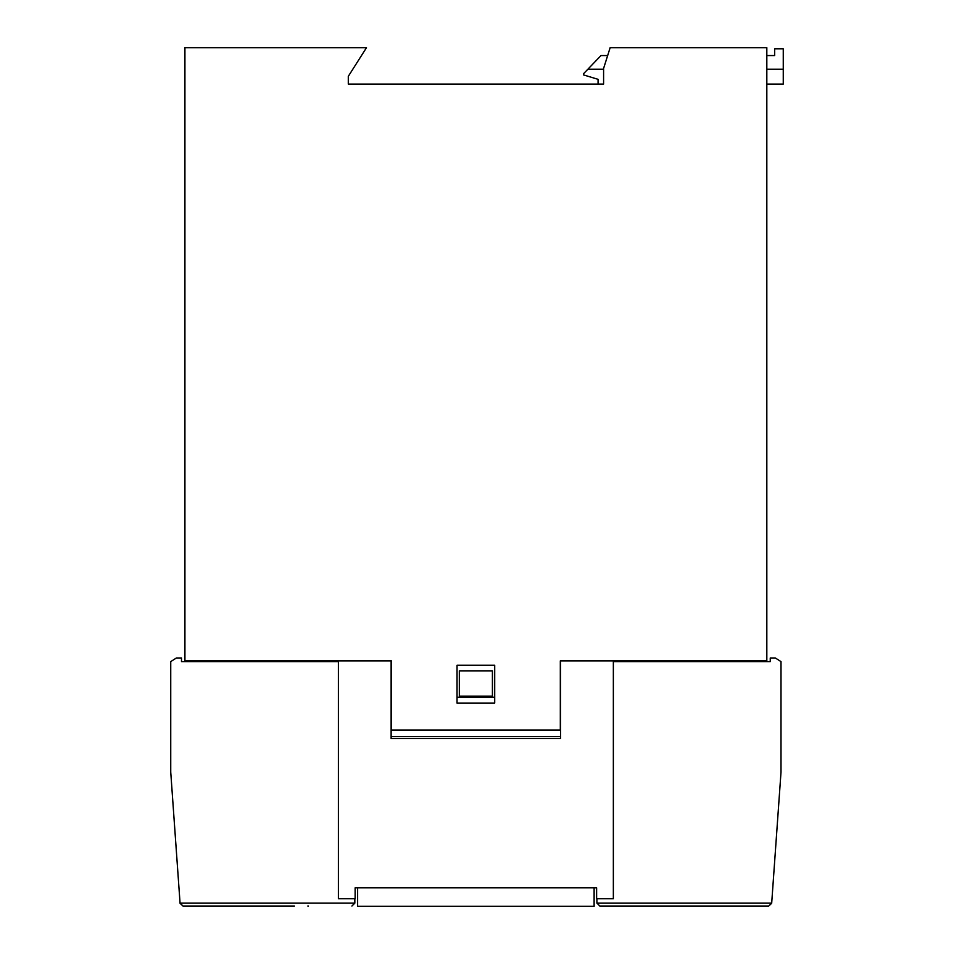 <?xml version="1.0" encoding="UTF-8"?>
<svg xmlns="http://www.w3.org/2000/svg" width="954" height="954" viewBox="0 0 954 954"><rect width="100%" height="100%" fill="white"/><g stroke="black" fill="none" stroke-linecap="round" stroke-linejoin="round"><path stroke-width="1.43" d="M348.293 84.071L348.293 76.356L366.479 47.7L184.921 47.7L184.921 660.884L391.426 660.884L391.426 730.06L560.32 730.06L560.32 660.884L766.825 660.884L766.825 47.7L610.143 47.7L603.596 68.426L603.596 84.071L348.293 84.071L348.293 76.356L353.731 67.77M494.709 703.074L457.038 703.074L457.038 665.248L494.709 665.248L494.709 703.074M494.709 697.255L457.038 697.255M560.618 736.524L391.128 736.524M607.662 55.559L600.984 55.559L583.526 73.744L583.526 74.901L598.075 79.337L598.075 84.071L603.596 84.071M587.855 69.225L603.596 69.225M766.825 69.225L783.258 69.225L783.258 84.071L766.825 84.071M774.684 55.559L766.825 55.559L774.684 55.559L774.684 48.785L783.258 48.785L783.258 69.225M560.618 738.479L560.618 660.884L613.35 660.884L613.35 898.74L596.62 898.74L596.62 887.828L355.126 887.828L355.126 898.74L338.396 898.74L338.396 660.884L391.128 660.884L391.128 738.479L560.618 738.479L391.128 738.479M596.62 887.828L594.115 887.828L594.115 906.3L357.631 906.3L357.631 887.828L355.126 887.828M459.327 670.853L492.419 670.853L492.419 696.158L459.327 696.158L459.327 670.853M596.906 898.74L596.906 903.104L599.816 906.014L768.769 906.014L771.691 903.104L781.004 772.168L781.004 661.611L775.34 657.974L770.248 657.974L770.248 661.611L613.35 661.611M752.277 661.611L752.277 660.884M657.366 906.014L643.914 906.014M771.667 903.307L768.769 906.014M338.396 661.611L181.498 661.611L181.498 657.974L176.407 657.974L170.742 661.611L170.742 772.168L180.056 903.104L354.84 903.104L351.931 906.014L354.84 903.104L354.84 898.74M199.469 661.611L199.469 660.884M205.372 906.014L182.977 906.014L180.056 903.104M307.832 906.014L308.44 906.014M180.067 903.307L182.977 906.014L293.772 906.014M294.392 906.014L247.193 906.014M596.906 903.104L771.691 903.104"/></g></svg>
